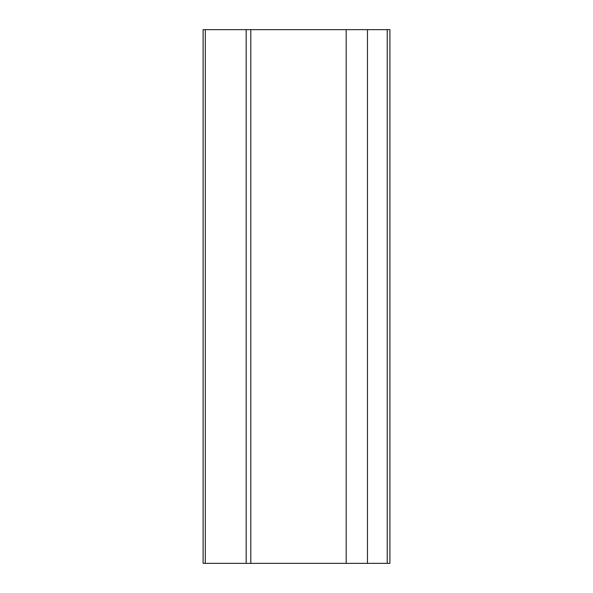 <?xml version="1.0" encoding="UTF-8"?>
<svg xmlns="http://www.w3.org/2000/svg" width="593" height="593" viewBox="0 0 593 593"><rect width="100%" height="100%" fill="white"/><g stroke="black" fill="none" stroke-linecap="round" stroke-linejoin="round"><path stroke-width="0.89" d="M203.102 29.65L203.102 563.35L346.186 563.35L346.186 29.65L203.102 29.65L203.102 563.35M346.186 29.65L389.897 29.65L389.897 563.35L346.186 563.35M205.304 29.65L205.304 563.35M387.229 29.65L387.229 563.35M367.482 29.65L367.482 563.35M250.817 29.65L250.817 563.35M246.177 29.65L246.177 563.35"/></g></svg>

